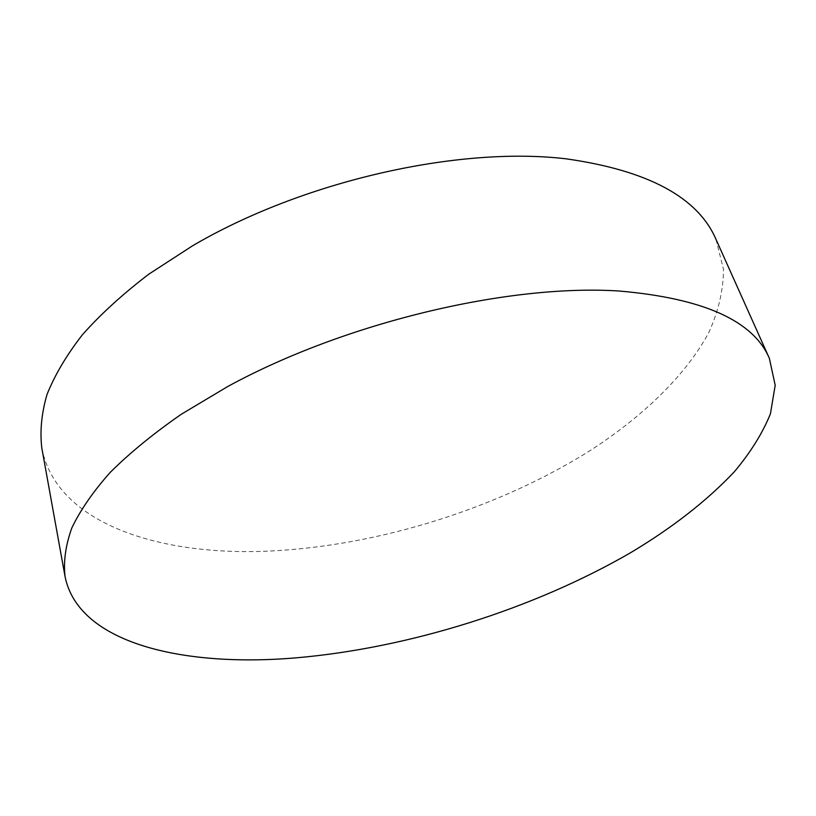 <?xml version="1.0" encoding="UTF-8"?>
<svg xmlns="http://www.w3.org/2000/svg" width="816" height="816" viewBox="0 0 816 816"><rect width="100%" height="100%" fill="white"/><g stroke="black" fill="none" stroke-linecap="round" stroke-linejoin="round"><path stroke-width="0.61" stroke-dasharray="4.08 3.06" d="M41.81 448.045C56.375 523.209 158.569 556.237 269.311 551.075C379.195 545.863 499.708 507.95 592.13 449.32C644.048 415.324 685.807 375.136 708.716 332.724C718.427 311.406 723.353 290.302 723.496 269.392L715.999 239.353"/><path stroke-width="1.22" d="M769.355 358.326L715.999 239.353C697.853 197.248 647.863 170.401 566.039 158.814C458.082 145.993 302.685 181.152 192.596 245.769L148.889 274.115C122.849 293.974 100.684 314.191 82.416 334.744C66.504 355.225 54.692 375.187 46.961 394.628C41.514 413.559 39.8 431.368 41.81 448.045L65.015 576.361C63.362 561.459 65.617 545.353 71.788 528.034C80.335 510.133 93.187 491.538 110.333 472.26C129.948 452.788 153.643 433.429 181.407 414.191L227.909 386.417C344.903 322.575 508.521 283.703 619.497 291.047C703.443 298.35 753.392 320.78 769.355 358.326L775.2 385.264L770.416 413.845C762.481 433.378 750.322 452.829 733.961 472.199C706.503 501.106 672.058 527.942 630.635 552.687C533.266 609.073 408.847 648.118 296.116 657.839C182.58 667.508 78.214 643.151 65.015 576.361"/></g></svg>
